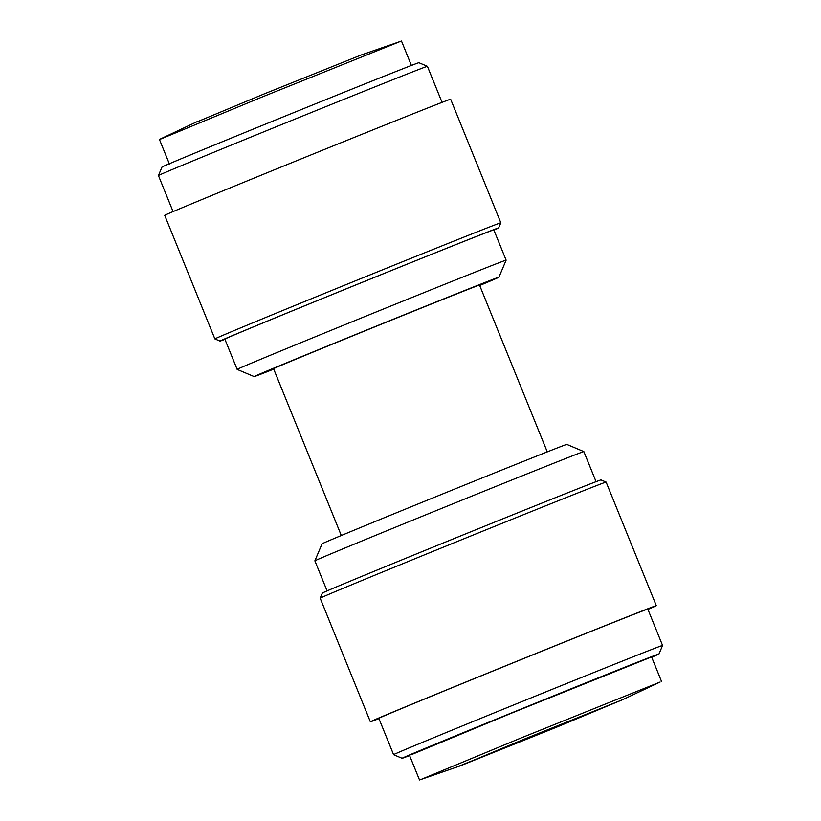 <?xml version="1.0" encoding="UTF-8"?>
<svg xmlns="http://www.w3.org/2000/svg" width="821" height="821" viewBox="0 0 821 821"><rect width="100%" height="100%" fill="white"/><g stroke="black" fill="none" stroke-linecap="round" stroke-linejoin="round"><path stroke-width="1.23" d="M198.118 121.426L264.034 93.974L361.148 55.007L401.49 41.05L411.485 65.67M160.865 138.975L262.104 97.001L400.905 41.214M459.852 765.993L556.966 727.026L622.882 699.574L525.758 738.531L459.852 765.993L419.51 779.95L409.515 755.33M622.882 699.574L660.135 682.025L521.787 737.668L420.947 779.478M661.572 681.553L651.566 656.933L511.976 712.967L410.941 754.848M266.312 123.776A138.616 0.852 -22.1 0 1 418.884 62.714L427.402 66.316A145.153 0.893 -22.1 0 0 267.636 130.252A145.153 0.893 -22.1 0 0 158.432 175.53A145.153 0.893 -22.1 0 1 158.432 175.53L162.024 167.012A138.616 0.852 -22.1 0 1 266.312 123.776M330.976 290.767A154.307 0.954 -22.1 0 1 500.831 222.809L450.647 99.228A154.307 0.954 -22.1 0 0 280.792 167.186A154.307 0.954 -22.1 0 0 164.703 215.328L214.886 338.919A154.307 0.954 -22.1 0 1 214.886 338.919A154.307 0.954 -22.1 0 1 330.976 290.767M224.933 339.33A150.387 0.924 -22.1 0 1 220.007 341.074A150.387 0.924 -22.1 0 1 333.141 294.154A150.387 0.924 -22.1 0 1 498.665 227.92A150.387 0.924 -22.1 0 1 493.914 230.106M651.7 657.241A138.616 0.852 157.9 0 0 658.976 653.988A138.616 0.852 157.9 0 0 506.393 715.029A138.616 0.852 157.9 0 0 402.116 758.286A138.616 0.852 157.9 0 0 409.607 755.546M662.568 645.47A145.153 0.893 157.9 0 0 662.568 645.46A145.153 0.893 157.9 0 0 502.791 709.385A145.153 0.893 157.9 0 0 393.598 754.684L378.83 718.334A145.153 0.893 157.9 0 1 488.033 673.046A145.153 0.893 157.9 0 1 647.81 609.11L662.568 645.46L658.976 653.988M273.732 369.122A132.078 0.811 -22.1 0 1 254.182 376.593L237.146 369.399A145.153 0.893 -22.1 0 1 346.349 324.1A145.153 0.893 -22.1 0 1 506.126 260.175A145.153 0.893 -22.1 0 1 506.126 260.185L498.922 277.211A132.078 0.811 -22.1 0 1 479.71 285.492M237.146 369.399L224.841 339.104A145.153 0.893 -22.1 0 1 334.044 293.815A145.153 0.893 -22.1 0 1 493.821 229.88L506.126 260.175M254.182 376.593A132.078 0.811 -22.1 0 1 353.543 335.379A132.078 0.811 -22.1 0 1 498.922 277.211M647.933 609.408A154.307 0.954 157.9 0 0 656.297 605.672A154.307 0.954 157.9 0 0 486.443 673.631A154.307 0.954 157.9 0 0 370.353 721.772A154.307 0.954 157.9 0 0 378.953 718.632M656.297 605.672L606.114 482.081A154.307 0.954 157.9 0 0 606.103 482.081A154.307 0.954 157.9 0 0 436.259 550.049A154.307 0.954 157.9 0 0 320.169 598.191L370.353 721.772M606.103 482.081L600.993 479.926A150.387 0.924 157.9 0 0 435.469 546.16A150.387 0.924 157.9 0 0 322.335 593.08L320.169 598.191M341.29 535.508L273.567 368.721A111.153 0.688 -22.1 0 1 357.186 334.034A111.153 0.688 -22.1 0 1 479.536 285.082L547.268 451.878M596.067 481.67L583.854 451.601A145.153 0.893 157.9 0 0 424.077 515.537A145.153 0.893 157.9 0 0 314.874 560.815A145.153 0.893 157.9 0 0 314.874 560.825L327.086 590.894M314.874 560.815L322.078 543.789A132.078 0.811 -22.1 0 1 421.44 502.585A132.078 0.811 -22.1 0 1 566.818 444.407L583.854 451.601M169.434 164.067L159.428 139.447L197.132 121.652M459.206 766.055L623.467 699.359M442.047 102.368L427.402 66.316M498.665 227.92L500.831 222.809M173.067 211.592L158.432 175.54M220.007 341.074L214.897 338.919M402.116 758.286L393.598 754.684"/></g></svg>
